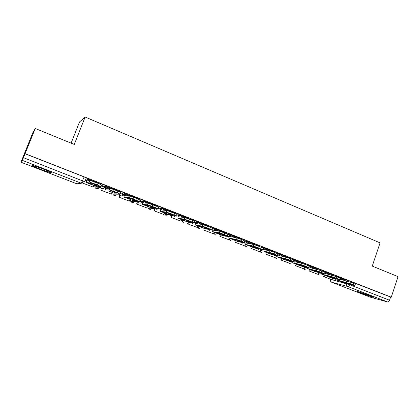 <?xml version="1.0" encoding="UTF-8"?>
<svg xmlns="http://www.w3.org/2000/svg" width="419" height="419" viewBox="0 0 419 419"><rect width="100%" height="100%" fill="white"/><g stroke="black" fill="none" stroke-linecap="round" stroke-linejoin="round"><path stroke-width="0.63" d="M41.02 169.454L50.982 172.853C52.658 173.026 49.788 171.633 42.382 168.684L32.326 165.248C30.697 165.112 33.599 166.511 41.02 169.454M360.969 293.153L373.418 297.27C374.23 297.364 373.177 296.835 370.255 295.694L357.758 291.556C356.93 291.462 358.004 291.996 360.969 293.153M105.153 186.827L105.651 185.544L100.885 183.632L100.455 184.334M124.076 194.217L124.563 192.95L119.886 191.085L119.494 191.74M142.586 201.439L143.057 200.198L138.469 198.37L138.108 199.004M160.697 208.51L161.158 207.29L156.648 205.499L156.313 206.122M178.421 215.434L178.871 214.229L174.435 212.475L174.131 213.093M195.773 222.206L196.207 221.023L191.844 219.305L191.567 219.917M212.758 228.837L213.182 227.674L208.866 225.982L208.641 226.6M229.581 234.86L229.822 234.19L228.538 233.503L225.579 232.535L225.354 233.142M245.911 241.208L246.136 240.579L244.916 239.925L241.946 238.945L241.732 239.548M261.901 247.451L262.121 246.833L260.958 246.215L257.984 245.23L257.769 245.833M277.567 253.574L277.781 252.966L276.676 252.374L273.696 251.39L273.481 251.992M292.923 259.586L293.138 258.973L292.085 258.413L289.1 257.423L288.885 258.041M307.975 265.478L308.19 264.866L307.185 264.331L304.199 263.336L303.974 263.97M322.74 271.255L322.949 270.648L321.991 270.135L319 269.139L318.775 269.794M337.216 276.922L337.426 276.315L336.509 275.822L333.514 274.827L333.283 275.508M35.264 128.497L74.278 144.429L85.141 117.021L380.085 242.873L372.271 266.107L398.05 276.634L391.241 297.191L25.088 153.663L35.264 128.497L32.782 132.818L20.95 162.205L22.312 160.357L23.443 157.675L84.827 181.762L86.314 177.965L84.146 176.912L81.344 183.239L22.312 160.357M87.398 178.73L86.728 180.882L90.153 180.453L94.338 181.862L93.694 183.512L89.514 182.097L86.131 182.475L97.166 186.769L100.649 186.518L102 187.047M71.11 143.136L79.51 121.976L85.141 117.021M25.088 153.663L23.443 157.675M79.343 183.496L76.881 183.815L20.955 162.205L76.881 183.815L81.344 183.239M344.486 279.599L347.754 280.405L347.513 281.118M391.241 297.191L390.592 297.024L389.529 300.234C389.036 301.465 388.376 302.041 387.559 301.947L370.129 297.108M330.34 273.879L322.85 270.941M310.589 266.872L315.643 268.846L315.916 268.223L308.085 265.159M295.076 260.801L300.884 263.074L301.156 262.446L293.033 259.261M285.852 257.109L286.104 256.548L277.682 253.249M270.7 250.525L262.016 247.116M254.883 244.832L255.092 244.403L246.037 240.857M238.914 238.531L239.06 238.123L229.722 234.472M222.74 231.749L213.072 227.983M206.085 225.228L196.082 221.368M189.084 218.566L178.777 214.659M171.717 211.768L161.242 207.793M153.852 205.153L154.04 204.828L143.319 200.774M135.845 197.726L125.009 193.604M117.32 190.477L106.295 186.277M98.381 183.066L87.162 178.787M99.183 183.773L100.733 183.616M117.964 191.111L119.75 191.069M136.316 198.292L138.354 198.355M154.281 205.32L156.554 205.488M171.863 212.203L174.367 212.464M189.069 218.938L191.797 219.294M205.97 225.542L208.866 225.982M222.636 232.037L225.579 232.535M238.961 238.395L241.946 238.945M254.951 244.633L257.984 245.23M270.622 250.745L273.696 251.39M285.983 256.742L289.1 257.423M301.041 262.624L304.199 263.336M315.806 268.39L319 269.139M330.282 274.047L333.514 274.827M340.689 278.645L344.329 280.065L344.586 279.452L337.321 276.608M25.03 153.747L84.146 176.912M390.592 297.024L347.754 280.405M160.713 209.27L158.429 208.379M142.779 202.267L139.684 201.057M124.453 195.107L120.536 193.578M105.724 187.796L102.43 186.507M86.576 180.317L85.549 179.913M343.606 281.919L343.428 282.443L350.357 284.213L346.104 282.553L339.238 280.809L343.428 282.443M323.52 276.561L332.084 279.787L323.52 276.561L323.646 276.189M324.337 276.362L324.212 276.734M332.55 278.431L332.084 279.787M340.453 279.332L351.311 282.437L350.823 283.862L336.038 279.73L335.341 278.918M350.823 283.862L354.867 285.622L344.13 282.883L336.022 279.73M351.311 282.437L355.343 284.202L354.903 285.517M329.303 276.315L329.114 276.87L335.818 278.546L331.476 276.854L324.835 275.204L329.114 276.87M330.345 273.874L330.078 274.67M309.541 271.135L318.231 274.414L309.541 271.135L309.683 270.737M310.348 270.904L310.212 271.303M318.728 272.963L318.231 274.414M325.532 273.565L336.583 276.671L336.09 278.111L331.45 276.556L321.64 274.131L320.959 273.246M336.09 278.111L340.249 279.923L329.889 277.336L321.624 274.126L329.889 277.336M336.583 276.671L340.736 278.499L340.286 279.813M314.721 270.59L314.512 271.187L320.991 272.764L316.56 271.035L310.154 269.49L314.512 271.187M295.301 265.609L304.115 268.935L295.301 265.609L295.453 265.185M296.097 265.337L295.945 265.766M304.655 267.385L304.115 268.935M310.306 267.683L321.556 270.794L321.059 272.245L316.424 270.695L306.959 268.417L306.305 267.458M321.059 272.245L325.338 274.115L315.371 271.69L306.949 268.411M321.556 270.794L325.835 272.675L325.38 274M299.852 264.75L299.627 265.389L305.86 266.866L301.345 265.101L295.18 263.661L299.627 265.389M280.793 259.979L289.739 263.357L280.793 259.979L280.95 259.523M281.573 259.665L281.411 260.12M294.767 261.692L301.596 263.247L306.226 264.792L305.718 266.259L301.083 264.708L291.991 262.587L291.362 261.54M305.718 266.259L310.128 268.191L300.57 265.929L291.98 262.587L300.57 265.929M306.226 264.792L310.636 266.735L310.17 268.071M284.684 258.79L284.443 259.481L290.425 260.843L285.81 259.047L279.908 257.711L284.443 259.481M266.002 254.239L275.079 257.669L266.002 254.239L266.175 253.746M266.767 253.877L266.594 254.375M278.902 255.585L285.952 257.13L290.577 258.67L290.058 260.147L285.433 258.602L276.723 256.648L276.131 255.485L274.476 255.595L273.523 254.82M290.058 260.147L294.609 262.142L285.318 259.99M290.577 258.67L295.123 260.676L294.651 262.016M269.218 252.704L268.951 253.448L274.67 254.7L269.962 252.867L264.326 251.646L268.951 253.448M270.705 250.52L270.527 251.018M250.923 248.388L260.141 251.866L250.923 248.388L251.117 247.854M251.678 247.975L251.489 248.509M260.733 250.201L260.141 251.866M262.708 249.363L269.983 250.881L274.602 252.416L274.073 253.909L269.454 252.369L261.147 250.583L260.602 249.305M274.073 253.909L278.766 255.972L269.925 254.003M274.602 252.416L279.29 254.49L278.813 255.841M253.437 246.487L253.144 247.294L258.586 248.43L253.778 246.555L248.425 245.455L253.144 247.294M235.551 242.423L244.911 245.958L235.551 242.423L235.761 241.842M236.295 241.946L236.086 242.533M245.445 244.476L244.911 245.958M246.168 243.02L253.678 244.502L258.287 246.032L257.748 247.54L253.139 246.005L245.251 244.397L244.775 242.983M257.748 247.54L262.598 249.672L254.359 247.943L245.241 244.397L254.359 247.943M258.287 246.032L263.127 248.179L262.645 249.535M237.332 240.139L237.013 241.014L242.161 242.025L237.254 240.113L232.194 239.139L237.013 241.014M229.79 234.493L229.649 234.891M219.875 236.342L229.376 239.93L219.875 236.342L220.106 235.703M220.614 235.797L220.378 236.436M229.921 238.437L229.376 239.93M229.361 236.311L237.028 237.992L241.627 239.511L241.077 241.03L236.478 239.506L229.025 238.086L228.622 236.562M241.077 241.03L246.084 243.24L238.322 241.705L229.015 238.081M241.627 239.511L246.629 241.732L246.136 243.099M220.871 233.713L220.546 234.603L225.391 235.488L220.378 233.535L215.623 232.686L220.546 234.603M213.287 228.03L212.957 230.136L220.017 231.335L227.795 234.095L229.78 235.153L229.282 236.52M222.746 231.738L222.609 232.11M203.885 230.136L213.538 233.781L203.885 230.136M214.088 232.273L213.538 233.781M224.605 232.849L224.045 234.383L219.462 232.864L212.464 231.639L212.15 229.984M224.045 234.383L229.224 236.672L221.955 235.331L212.459 231.639L221.955 235.331M204.063 227.15L203.734 228.056L208.259 228.805L203.136 226.81L198.706 226.103L203.734 228.056M196.432 221.431L196.061 223.547L202.702 224.547L210.474 227.318L212.601 228.434L212.093 229.827M206.09 225.213L205.959 225.569M187.571 223.804L197.375 227.512L187.571 223.804L188.173 222.19L178.279 218.336M188.304 223.081L188.011 223.872M197.941 225.988L197.375 227.512M207.211 226.04L206.64 227.59L202.131 226.092L195.458 225.024C195.086 224.647 195.154 223.688 195.668 222.149M206.64 227.59L212.04 229.973L205.132 228.784M186.905 220.452L186.56 221.373L190.755 221.981L185.523 219.944L181.427 219.378L186.56 221.373M179.227 214.69L178.808 216.812L184.983 217.608L192.771 220.389L195.06 221.572L194.536 222.987M189.089 218.556L188.959 218.896M170.926 217.346L180.888 221.112L170.926 217.346L171.612 215.513M171.664 216.508L171.329 217.398M181.458 219.577L180.888 221.112M178.525 215.335L178.793 214.628M189.435 219.085L188.854 220.651L184.402 219.168L178.195 218.304C177.871 217.953 177.96 217.026 178.463 215.518M188.854 220.651L194.484 223.123L188.183 222.19L178.29 218.341M169.37 213.606L169.019 214.544L172.869 215.01L167.521 212.92L163.777 212.506L169.019 214.544M161.645 207.808L161.184 209.935L166.867 210.506L174.676 213.302L177.132 214.559L176.593 216M171.722 211.752L171.591 212.098M153.935 210.752L164.059 214.58L153.935 210.752L154.731 208.646M154.695 209.767L154.307 210.794M164.646 213.03L164.059 214.58M171.266 211.972L170.674 213.554L166.275 212.087L160.566 211.443C160.273 211.076 160.409 210.087 160.98 208.473L161.252 207.756M170.674 213.554L176.546 216.125L170.758 215.408L160.645 211.475M151.458 206.619L151.102 207.567L154.585 207.876L149.117 205.745L145.739 205.483L151.102 207.567M143.686 200.774L143.178 202.906L148.342 203.252L156.172 206.064L158.806 207.389L158.251 208.861M136.594 204.022L146.886 207.913L136.594 204.022L137.411 201.885M137.385 202.848L136.924 204.048M147.478 206.352L146.886 207.913M152.684 204.697L152.076 206.295L147.739 204.844L142.554 204.435C142.303 204.079 142.47 203.089 143.057 201.466L143.335 200.738M152.076 206.295L158.209 208.971L152.956 208.479L142.622 204.462L152.956 208.479M133.153 199.481L132.786 200.439L135.887 200.586L130.293 198.407L127.308 198.307L132.786 200.439M125.333 193.588L124.773 195.725L129.392 195.825L137.243 198.653L140.061 200.057L139.49 201.555M135.856 197.705L135.719 198.061M118.886 197.15L129.351 201.11L118.886 197.15L119.436 195.72M119.729 195.725L119.179 197.16M129.953 199.528L129.351 201.11M133.677 197.26L133.059 198.873L128.774 197.438L124.144 197.27C123.94 196.93 124.139 195.94 124.742 194.301L125.024 193.568M133.059 198.873L139.454 201.654L134.693 201.371M114.439 192.185L114.062 193.154L116.77 193.133L111.045 190.902L108.463 190.97L114.062 193.154M106.578 186.24L105.965 188.388L110.003 188.231L117.886 191.08L120.892 192.557L120.305 194.086M117.33 190.451L117.194 190.807M100.801 190.137L111.444 194.159L100.801 190.137L101.492 188.356M112.056 192.567L111.444 194.159M114.235 189.65L113.607 191.279L109.369 189.854L105.326 189.943L106.311 186.23M113.607 191.279L120.274 194.17L116.11 194.138M95.302 184.727L94.924 185.701L97.208 185.507L91.352 183.223L89.195 183.47L94.924 185.701M98.392 183.035L98.25 183.396M82.328 182.967L93.149 187.057L82.328 182.967L83.13 180.924M83.302 180.992L82.538 182.941M93.777 185.449L93.149 187.057M97.166 186.769L86.089 182.459L87.183 178.73M100.649 186.518L97.433 184.968L98.072 183.323L101.283 184.884L100.675 186.445M93.694 183.512L97.433 184.968M94.338 181.862L98.072 183.323M101.162 185.193L105.132 186.874C104.415 188.288 103.284 188.78 101.733 188.346L100.686 187.607L100.125 186.555M120.787 192.834L124.055 194.275C123.348 195.673 122.238 196.16 120.724 195.741L119.216 194.17M139.967 200.313L142.56 201.508C141.873 202.896 140.784 203.383 139.302 202.974L137.877 201.57M158.712 207.635L160.671 208.589M177.043 214.8L178.389 215.513M194.966 221.824L195.736 222.295M330.801 279.384L349.635 284.695L389.529 300.234M346.691 283.537L346.639 283.689C346.314 285.014 346.675 285.957 347.728 286.507L331.78 282.296L370.255 297.16M387.559 301.947L347.728 286.507C348.488 286.57 349.121 285.968 349.635 284.695L349.76 284.323M275.754 255.758L276.163 255.847M317.974 274.351L319.158 275.053M333.414 278.221L334.226 278.855L335.729 278.803M303.974 268.898L305.215 269.642M318.88 272.549L319.723 273.209L321.289 273.136M289.707 263.347L291.016 264.122M304.058 266.756L304.938 267.453L306.567 267.353M275.105 257.596L276.556 258.502M288.942 260.848L289.859 261.582L291.561 261.451M260.209 251.678L261.817 252.777M245.031 245.618L246.807 246.938M257.785 248.666L258.78 249.483M229.565 239.406L230.838 240.852L231.508 240.988M241.721 242.376L242.763 243.25M213.816 233.022L215.177 234.776L215.916 234.912M225.322 235.955L226.417 236.882M197.784 226.407L199.198 228.58L200.025 228.722M208.573 229.387L209.72 230.387M181.506 219.593L181.458 220.242L182.904 222.259L183.836 222.4M191.467 222.678L192.677 223.751M164.85 213.109L164.882 214.24L166.275 215.806L167.338 215.947M173.995 215.811L175.268 216.974M147.849 206.494L148.012 207.992L149.305 209.228L150.531 209.348M156.135 208.777L157.481 210.05M130.492 199.743L130.796 201.513L131.985 202.508L133.42 202.597M112.774 192.845L113.214 194.825L114.298 195.647L116.011 195.673M94.684 185.806L95.244 187.942L96.239 188.644L98.324 188.529M330.696 279.709L330.727 279.599C330.413 280.866 330.764 281.762 331.78 282.296L331.602 282.212M350.75 281.406L350.504 282.134M346.183 282.301L346.665 280.882M336.038 279.73L344.13 282.883M353.531 284.92L354.013 283.495M325.788 272.816L330.125 274.513M331.45 276.556L331.942 275.121M338.851 279.19L339.343 277.755M316.424 270.695L316.921 269.244M306.959 268.417L315.371 271.69M323.877 273.345L324.374 271.894M301.083 264.708L301.596 263.247M308.594 267.38L309.102 265.918M279.248 254.611L285.344 256.994M285.433 258.602L285.952 257.13M276.723 256.648L285.47 260.052M292.991 261.294L293.51 259.817M263.09 248.289L269.401 250.761M269.454 252.369L269.983 250.881M277.069 255.077L277.598 253.589M246.592 241.836L253.128 244.397M253.139 246.005L253.678 244.502M260.807 248.734L261.346 247.226M229.743 235.248L236.505 237.892M236.478 239.506L237.028 237.992M229.025 238.086L238.322 241.705M244.204 242.25L244.748 240.731M213.035 228.716L219.53 231.251M219.462 232.864L220.017 231.335L219.477 232.87M227.239 235.63L227.795 234.095M196.181 222.122L202.183 224.469M202.073 226.082L202.639 224.537M195.558 225.061L205.247 228.832M209.903 228.863L210.474 227.318M178.965 215.387L184.46 217.534M184.302 219.147L184.879 217.587M192.19 221.95L192.771 220.389M161.383 208.51L166.343 210.448M166.133 212.061L166.725 210.485M160.65 211.475L170.758 215.408M174.084 214.884L174.676 213.302M143.418 201.481L147.818 203.205M147.561 204.818L148.164 203.225M155.564 207.656L156.172 206.064M125.061 194.301L128.874 195.793M128.565 197.407L129.178 195.799M136.631 200.266L137.243 198.653M106.295 186.963L109.495 188.215M109.129 189.828L109.757 188.199M117.257 192.703L117.886 191.08M87.11 179.458L89.666 180.458M89.247 182.066L89.886 180.427M51.134 172.471L50.982 172.853M317.827 274.314L318.739 274.948M208.882 225.988L208.657 226.606M191.844 219.305L191.609 219.933M174.435 212.475L174.194 213.119M156.648 205.499L156.402 206.153M138.469 198.37L138.212 199.046M119.886 191.085L119.614 191.792M100.885 183.632L100.586 184.397M303.838 268.867L304.77 269.527M289.581 263.321L290.535 264.007M275.058 257.659L276.032 258.382M260.173 251.777L261.252 252.647M244.995 245.723L246.189 246.807M229.528 239.511L230.827 240.846M213.784 233.105L215.167 234.771M197.768 226.449C197.857 227.805 198.559 228.549 199.868 228.695M184.161 220.624L181.458 220.242L182.899 222.259L183.663 222.374M169.056 214.748L164.882 214.24L166.275 215.806L167.155 215.921M152.862 208.447L148.012 207.992L150.337 209.327M137.898 201.57L138.061 201.921L130.796 201.513L133.211 202.587M119.253 194.17L119.583 194.872L113.214 194.825L115.785 195.668M100.188 186.549L100.686 187.607L95.244 187.942L98.077 188.545M330.596 279.305L330.512 279.546C330.177 280.777 330.56 281.678 331.67 282.249M76.881 183.815L79.091 183.532M331.775 282.291L370.134 297.113M276.708 256.643L285.329 260M195.547 225.061L205.142 228.79M202.702 224.547L202.131 226.092M184.983 217.608L184.402 219.168M166.867 210.506L166.275 212.087M148.342 203.252L147.739 204.844M129.392 195.825L128.774 197.438M110.003 188.231L109.369 189.854M90.153 180.453L89.514 182.097"/></g></svg>
